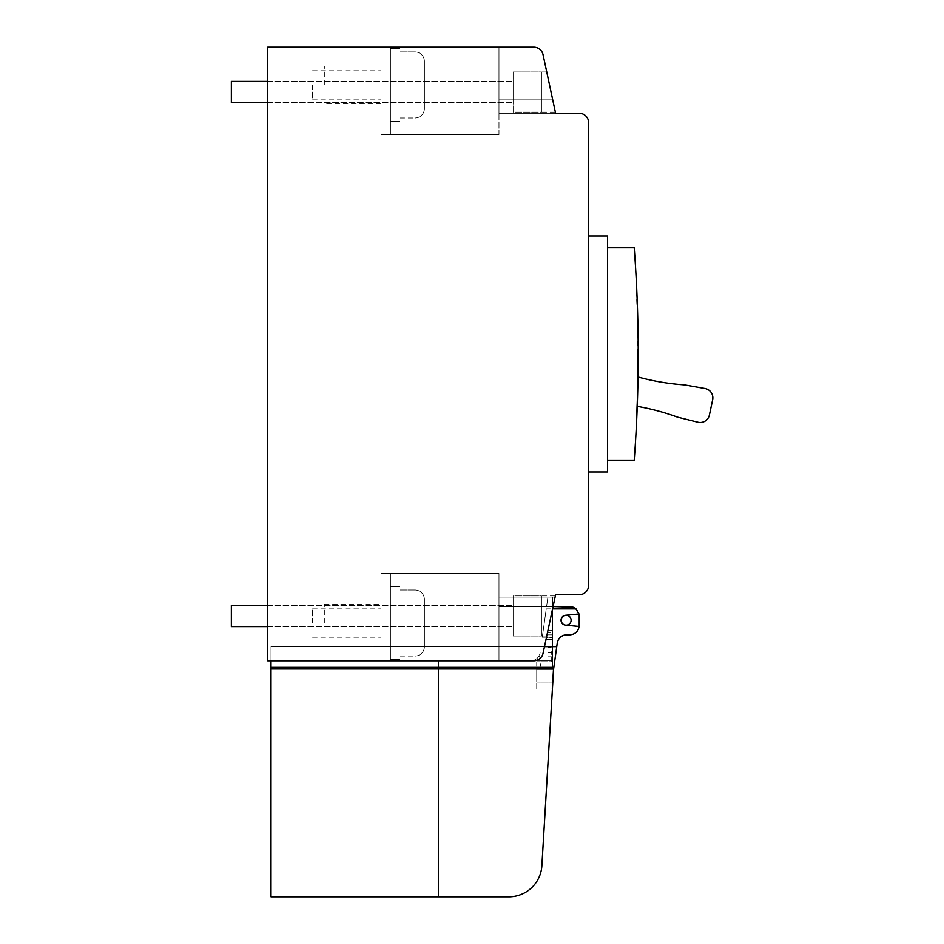 <?xml version="1.0" encoding="UTF-8"?>
<svg xmlns="http://www.w3.org/2000/svg" width="944" height="944" viewBox="0 0 944 944"><rect width="100%" height="100%" fill="white"/><g stroke="black" fill="none" stroke-linecap="round" stroke-linejoin="round"><path stroke-width="0.71" stroke-dasharray="4.72 3.54" d="M390.415 84.96L390.415 66.08L390.415 84.96M324.335 84.96L324.335 66.08L324.335 84.96M390.415 48.616L390.415 121.304L390.415 48.616L399.855 48.616L399.855 121.304L399.855 48.616L399.855 121.304L399.855 48.616L399.855 121.304L399.855 48.616L390.415 48.616L390.415 121.304L399.855 121.304L390.415 121.304L390.415 48.616L390.415 121.304L390.415 48.616L399.855 48.616M399.855 51.92L414.959 51.92L399.855 51.92L399.855 118L399.855 51.92L399.855 118L399.855 51.92L399.855 118L399.855 51.92L414.959 51.92A9.44 9.44 0 0 1 424.399 61.36L424.399 108.56L424.399 61.36A9.44 9.44 0 0 0 414.959 51.92A9.44 9.44 0 0 1 424.399 61.36M399.855 118L414.959 118A9.44 9.44 0 0 0 424.399 108.56A9.44 9.44 0 0 1 414.959 118A9.44 9.44 0 0 0 424.399 108.56M390.415 121.304L399.855 121.304M390.415 660.8L380.975 660.8L380.975 573.48L390.415 573.48L390.415 660.8L380.975 660.8L380.975 573.48L390.415 573.48L390.415 660.8L380.975 660.8L380.975 573.48L390.415 573.48L390.415 660.8L380.975 660.8L380.975 573.48L390.415 573.48L390.415 660.8L380.975 660.8L380.975 573.48L390.415 573.48L390.415 660.8L380.975 660.8L380.975 573.48L390.415 573.48L390.415 660.8M380.975 623.04L380.975 604.16L380.975 623.04M390.415 623.04L390.415 604.16L390.415 623.04M579.156 626.45A9.44 9.44 0 0 1 569.775 634.84L566.624 634.84C561.503 635.241 558.388 637.955 557.279 642.97L553.845 667.384L270.999 667.384L270.999 896.8L270.999 660.8L481.039 660.8L270.999 660.8L270.999 896.8L270.999 660.8L481.039 660.8L270.999 660.8L270.999 896.8L481.039 896.8L270.999 896.8L481.039 896.8L270.999 896.8L481.039 896.8L270.999 896.8L270.999 660.8L533.82 660.8L380.975 660.8L498.975 660.8L498.975 573.48L380.975 573.48L498.975 573.48L498.975 660.8L498.975 606.52L498.975 660.8L498.975 606.52L498.975 660.8L533.82 660.8L380.975 660.8L380.975 573.48L498.975 573.48L498.975 660.8L380.975 660.8L380.975 573.48L380.975 660.8L498.975 660.8L498.975 606.52L498.975 660.8L533.82 660.8A9.44 9.44 0 0 0 543.048 653.342L547.921 630.592L552.641 630.592L552.641 606.52L552.641 634.84L552.641 597.08L547.921 597.08L552.641 597.08L547.921 597.08L546.588 606.52L547.921 597.08L552.641 597.08L547.921 597.08L552.641 597.08L552.641 660.8L530.752 660.8A9.44 9.44 0 0 0 540.11 652.67L539.201 659.124A9.44 9.44 0 0 0 543.048 653.342A9.44 9.44 0 0 1 539.201 659.124L540.11 652.67A9.44 9.44 0 0 1 530.752 660.8L533.82 660.8A9.44 9.44 0 0 0 543.048 653.342L555.615 594.72L579.215 594.72A9.44 9.44 0 0 0 588.655 585.28L588.655 122.72A9.44 9.44 0 0 0 579.215 113.28L498.975 113.28L498.975 47.2L380.975 47.2L533.82 47.2A9.44 9.44 0 0 1 543.048 54.658A9.44 9.44 0 0 0 533.82 47.2A9.44 9.44 0 0 1 543.048 54.658A9.44 9.44 0 0 0 533.82 47.2A9.44 9.44 0 0 1 543.048 54.658L555.615 113.28L552.582 99.12L555.615 113.28L498.975 113.28L555.615 113.28L543.048 54.658A9.44 9.44 0 0 0 533.82 47.2L380.975 47.2L390.415 47.2L380.975 47.2L380.975 134.52L390.415 134.52L390.415 47.2L380.975 47.2L380.975 134.52L390.415 134.52L390.415 47.2L380.975 47.2L380.975 134.52L390.415 134.52L390.415 47.2L380.975 47.2L380.975 134.52L390.415 134.52L390.415 47.2L380.975 47.2L498.975 47.2L498.975 99.12L498.975 47.2L533.82 47.2L267.695 47.2L267.695 660.8L533.82 660.8A9.44 9.44 0 0 0 543.048 653.342L553.078 606.52L544.487 646.64L556.759 646.64L544.487 646.64L553.078 606.52L552.582 608.88L575.392 608.373L579.215 615.96L579.215 625.4C578.637 631.123 575.498 634.274 569.775 634.84A9.44 9.44 0 0 0 579.156 626.45L565.515 625.14A4.956 4.956 0 0 1 565.515 615.276L579.002 613.978A9.44 9.44 0 0 0 576.017 608.88A9.44 9.44 0 0 1 579.002 613.978M380.975 84.96L380.975 103.84L380.975 84.96M324.335 623.04L324.335 604.16L324.335 623.04M390.415 586.696L390.415 659.384L390.415 586.696L399.855 586.696L399.855 659.384L399.855 586.696L399.855 659.384L399.855 586.696L399.855 659.384L399.855 586.696L390.415 586.696L390.415 659.384L399.855 659.384L390.415 659.384L390.415 586.696L390.415 659.384L390.415 586.696L399.855 586.696M399.855 590L414.959 590L399.855 590L399.855 656.08L399.855 590L399.855 656.08L399.855 590L399.855 656.08L399.855 590L414.959 590A9.44 9.44 0 0 1 424.399 599.44L424.399 646.64L424.399 599.44A9.44 9.44 0 0 0 414.959 590A9.44 9.44 0 0 1 424.399 599.44M399.855 656.08L414.959 656.08A9.44 9.44 0 0 0 424.399 646.64A9.44 9.44 0 0 1 414.959 656.08A9.44 9.44 0 0 0 424.399 646.64M390.415 659.384L399.855 659.384M542.281 637.2L546.257 608.88L542.281 637.2L544.263 623.04L542.281 637.2L552.641 637.2L552.641 608.88L552.641 637.2L552.641 608.88L552.641 637.2L542.281 637.2L552.641 637.2M552.323 689.12L536.735 689.12L536.735 661.744L552.641 661.744L536.735 661.744L536.735 669.296L553.491 669.296L553.444 670.24L553.491 669.296L539.626 669.296L552.641 669.296L552.641 660.8L533.82 660.8L541.455 660.8L539.626 669.296L541.455 660.8L270.999 660.8L481.039 660.8L270.999 660.8L270.999 896.8L508.899 896.8A33.04 33.04 0 0 0 541.88 865.707L553.491 669.296L552.323 689.12L536.735 689.12L536.735 669.296L553.491 669.296L552.641 669.296L553.491 669.296L552.641 669.296L552.641 606.52L552.641 639.56L545.998 639.56L552.641 639.56L552.641 669.296L552.641 630.592M566.164 615.252A4.956 4.956 180 0 0 561.208 620.208A4.956 4.956 180 0 0 566.164 625.164A4.956 4.956 180 0 0 571.12 620.208A4.956 4.956 180 0 0 566.164 615.252M547.52 632.48L543.048 653.342A9.44 9.44 0 0 1 533.82 660.8A9.44 9.44 0 0 0 543.048 653.342A9.44 9.44 0 0 1 533.82 660.8A9.44 9.44 0 0 0 543.048 653.342A9.44 9.44 0 0 1 533.82 660.8A9.44 9.44 0 0 0 543.048 653.342A9.44 9.44 0 0 1 533.82 660.8A9.44 9.44 0 0 0 543.048 653.342L553.078 606.52L569.775 606.52L553.078 606.52L543.048 653.342L547.52 632.48L552.641 632.48M270.999 660.8L270.999 646.64L270.999 660.8L270.999 646.64L544.487 646.64L270.999 646.64L544.487 646.64L546.411 637.672L552.641 637.672L546.411 637.672L547.921 630.592M551.697 661.744L551.697 651.596L551.697 661.744L552.169 660.8L552.641 661.744L552.641 647.372L551.697 661.744M552.641 597.08L552.641 606.52L546.588 606.52L547.921 597.08L546.588 606.52L552.641 606.52L546.588 606.52L552.641 606.52L546.588 606.52L552.641 606.52L552.641 597.08M552.641 641.92L552.641 634.84L552.641 641.92L545.502 641.92L552.641 641.92M544.487 646.64L552.582 608.88L576.017 608.88L552.582 608.88M556.759 646.64L270.999 646.64L270.999 667.384M270.999 668.966L553.621 668.966L553.444 670.24L557.279 642.97L553.444 670.24M553.845 667.384L553.621 668.966M536.735 669.296L536.735 682.04L552.747 682.04L536.735 682.04L536.735 669.296M552.641 623.04L552.641 608.88L552.641 623.04M566.624 634.84A9.44 9.44 0 0 0 557.279 642.97M551.697 651.596L552.641 651.596L551.697 651.596M547.921 660.8L547.921 652.528L547.921 660.8M547.921 647.372L547.921 652.528L547.921 647.372L552.641 647.372L547.921 647.372M552.641 652.528L547.921 652.528L552.641 652.528M552.169 660.8L552.169 656.08L547.921 656.08L552.641 656.08L552.169 660.8M555.355 112.1L546.765 71.98L555.355 112.1L513.135 112.1L513.135 71.98L513.135 112.1L541.455 112.1L541.455 71.98L541.455 112.1M231.351 102.66L231.351 81.42M546.765 71.98L551.06 92.04L546.765 71.98L513.135 71.98L513.135 92.04L513.135 71.98L541.455 71.98M555.355 595.9L551.06 615.96L555.355 595.9L513.135 595.9L513.135 636.02L513.135 595.9L541.455 595.9L541.455 636.02L541.455 595.9M231.351 626.58L231.351 605.34M546.765 636.02L551.06 615.96L546.765 636.02L513.135 636.02L513.135 615.96L513.135 636.02L541.455 636.02M637.247 406.345A236 236 0 0 0 636.775 406.262A1415.528 1415.528 0 0 0 637.554 376.868A236 236 0 0 0 684.459 384.869L705.074 388.527A9.44 9.44 0 0 1 712.649 399.784L709.416 415.018A9.44 9.44 0 0 1 697.911 422.216L677.591 417.177A236 236 0 0 0 636.775 406.262A1415.528 1415.528 0 0 0 637.554 376.868A236 236 0 0 0 638.026 376.998M607.535 236L607.535 472L588.655 472L588.655 236L607.535 236M607.535 460.2L607.535 247.8L607.535 460.2L634.226 460.2A1416 1416 0 0 0 636.551 285.56L636.551 285.56A1416 1416 0 0 1 638.215 354A1416 1416 0 0 0 634.226 247.8L607.535 247.8M637.743 354A1415.528 1415.528 0 0 0 636.079 285.56A1415.528 1415.528 0 0 1 636.409 415.36L636.881 415.36A1416 1416 0 0 0 638.215 354A1416 1416 0 0 1 636.881 415.36L636.409 415.36A1415.528 1415.528 0 0 0 637.743 354M588.655 236L588.655 472M312.535 84.96L312.535 99.12L312.535 84.96M513.135 92.04L513.135 102.66L513.135 92.04M312.535 623.04L312.535 608.88L312.535 623.04M533.82 47.2A9.44 9.44 0 0 1 543.048 54.658L555.615 113.28L498.975 113.28L555.615 113.28L498.975 113.28L498.975 47.2L498.975 113.28L498.975 99.12L498.975 113.28L498.975 99.12L552.582 99.12L498.975 99.12L552.582 99.12L498.975 99.12L552.582 99.12L498.975 99.12L498.975 47.2L498.975 134.52L380.975 134.52L498.975 134.52L380.975 134.52L498.975 134.52L380.975 134.52L498.975 134.52L498.975 47.2M555.615 113.28L543.048 54.658M380.975 47.2L380.975 134.52L390.415 134.52L390.415 47.2L390.415 134.52L380.975 134.52L380.975 47.2M267.695 92.04L267.695 102.66L267.695 92.04M513.135 615.96L513.135 605.34L513.135 615.96M498.975 597.08L555.107 597.08L498.975 597.08L555.107 597.08L553.078 606.52L555.107 597.08L553.078 606.52L555.107 597.08L553.078 606.52L555.107 597.08L498.975 597.08L555.107 597.08L498.975 597.08L498.975 606.52L498.975 597.08M498.975 573.48L380.975 573.48L498.975 573.48L380.975 573.48L380.975 660.8L380.975 573.48L380.975 660.8L498.975 660.8L498.975 573.48M267.695 615.96L267.695 605.34L267.695 615.96M414.959 51.92L414.959 118L414.959 51.92M414.959 590L414.959 656.08L414.959 590M547.013 634.84L552.641 634.84L547.013 634.84M438.559 660.8L438.559 896.8L438.559 660.8M498.975 606.52L553.078 606.52L498.975 606.52M380.975 66.08L324.335 66.08M380.975 103.84L324.335 103.84M324.335 604.16L380.975 604.16M324.335 641.92L380.975 641.92M546.257 608.88L552.641 608.88M481.039 660.8L481.039 896.8M267.695 81.42L513.135 81.42L267.695 81.42M267.695 102.66L513.135 102.66L267.695 102.66M267.695 605.34L513.135 605.34L267.695 605.34M267.695 626.58L513.135 626.58L267.695 626.58M312.535 608.88L380.975 608.88M312.535 99.12L380.975 99.12M312.535 70.8L380.975 70.8M312.535 637.2L380.975 637.2"/><path stroke-width="1.42" d="M579.156 626.45A9.44 9.44 0 0 0 579.215 625.4L579.215 615.96A9.44 9.44 0 0 0 579.002 613.978L565.515 615.276A4.956 4.956 180 0 0 565.515 625.14L579.156 626.45C578.141 631.607 575.014 634.403 569.775 634.84L566.624 634.84A9.44 9.44 0 0 0 557.279 642.97C558.388 637.955 561.503 635.241 566.624 634.84M573.35 607.228L553.078 606.52L572.206 606.839L569.775 606.52L576.017 608.88L579.002 613.978M270.999 668.966L553.621 668.966L541.88 865.707A33.04 33.04 0 0 1 508.899 896.8L270.999 896.8L270.999 667.384L553.845 667.384L556.759 646.64L544.487 646.64M571.12 620.208A4.956 4.956 0 0 0 566.164 615.252A4.956 4.956 0 0 0 561.208 620.208A4.956 4.956 0 0 0 566.164 625.164A4.956 4.956 0 0 0 571.12 620.208M573.692 607.37L576.017 608.88L552.582 608.88M553.621 668.966L553.845 667.384M553.444 670.24L552.323 689.12M270.999 667.384L270.999 660.8M556.759 646.64L557.279 642.97M267.695 81.42L231.351 81.42L231.351 102.66L267.695 102.66M267.695 605.34L231.351 605.34L231.351 626.58L267.695 626.58M638.026 376.998A236 236 0 0 0 684.459 384.869L705.074 388.527A9.44 9.44 0 0 1 712.649 399.784L709.416 415.018A9.44 9.44 0 0 1 697.911 422.216L677.591 417.177A236 236 0 0 0 637.247 406.345M588.655 236L607.535 236L607.535 472L588.655 472M607.535 460.2L634.226 460.2A1416 1416 0 0 0 634.226 247.8L607.535 247.8M555.615 113.28L579.215 113.28A9.44 9.44 0 0 1 588.655 122.72L588.655 585.28A9.44 9.44 0 0 1 579.215 594.72L555.615 594.72L543.048 653.342A9.44 9.44 0 0 1 533.82 660.8L267.695 660.8L267.695 47.2L533.82 47.2A9.44 9.44 0 0 1 543.048 54.658L555.615 113.28L543.048 54.658M498.975 47.2L533.82 47.2"/></g></svg>
